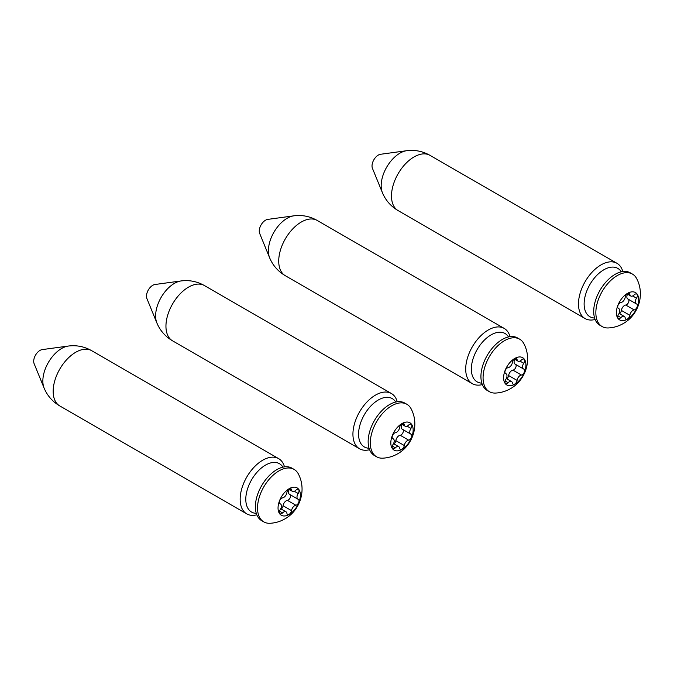 <?xml version="1.0" encoding="UTF-8"?>
<svg xmlns="http://www.w3.org/2000/svg" width="674" height="674" viewBox="0 0 674 674"><rect width="100%" height="100%" fill="white"/><g stroke="black" fill="none" stroke-linecap="round" stroke-linejoin="round"><path stroke-width="1.01" d="M44.088 388.039L34.113 363.64A8.88 5.122 -60 0 1 33.7 361.298A8.88 5.122 -60 0 1 42.218 349.604L68.327 346.048C76.592 345.004 84.376 346.554 91.672 350.682A31.897 18.417 120 0 0 67.097 359.234A31.897 18.417 120 0 0 53.17 391.333A31.897 18.417 120 0 0 59.775 405.933C52.547 401.679 47.315 395.714 44.088 388.039A26.556 15.333 -60 0 1 42.85 381.012A26.556 15.333 -60 0 1 68.327 346.048M256.794 514.81A31.897 18.417 -60 0 1 246.76 513.883A31.897 18.417 -60 0 1 240.155 499.282A31.897 18.417 -60 0 1 254.081 467.183A31.897 18.417 -60 0 1 278.657 458.64A31.897 18.417 -60 0 1 284.479 466.871M282.962 467.149A27.912 16.117 120 0 0 260.762 468.523A27.912 16.117 120 0 0 245.791 499.282A27.912 16.117 120 0 0 256.28 513.361M281.235 509.039A3.319 1.912 120 0 0 283.072 505.753A4.558 2.629 -60 0 1 286.248 500.782A4.558 2.629 -60 0 1 287.402 500.361A3.319 1.912 120 0 0 290.098 497.926A3.319 1.912 120 0 0 290.149 494.665M294.707 505.669A4.558 2.629 -60 0 1 295.861 505.247A3.319 1.912 120 0 0 298.666 502.568A3.319 1.912 120 0 0 298.363 499.358A3.319 1.912 120 0 0 298.178 499.274A4.558 2.629 -60 0 1 297.925 499.156A4.558 2.629 -60 0 1 298.178 493.494A3.319 1.912 120 0 0 298.363 489.375A3.319 1.912 120 0 0 296.703 489.535A3.319 1.912 120 0 0 295.861 490.2A4.558 2.629 -60 0 1 292.432 491.338A4.558 2.629 -60 0 1 291.53 489.813A3.319 1.912 120 0 0 290.873 488.701A3.319 1.912 120 0 0 289.213 488.869A3.319 1.912 120 0 0 286.897 492.492A4.558 2.629 -60 0 1 282.558 497.875A3.319 1.912 120 0 0 281.724 498.187A3.319 1.912 120 0 0 279.55 501.111A3.319 1.912 120 0 0 280.064 503.764A3.319 1.912 120 0 0 280.241 503.849A4.558 2.629 -60 0 1 280.494 503.967A4.558 2.629 -60 0 1 280.241 509.628A3.319 1.912 120 0 0 280.064 513.756A3.319 1.912 120 0 0 282.558 512.922A4.558 2.629 -60 0 1 283.712 512.013A4.558 2.629 -60 0 1 285.987 511.785A4.558 2.629 -60 0 1 286.897 513.31A3.319 1.912 120 0 0 287.554 514.422A3.319 1.912 120 0 0 289.938 513.706A3.319 1.912 120 0 0 291.53 510.639A4.558 2.629 -60 0 1 294.707 505.669M289.213 514.456A15.788 9.116 -60 0 1 278.042 508.011A15.788 9.116 -60 0 1 289.213 488.675A15.788 9.116 -60 0 1 300.377 495.12A15.788 9.116 -60 0 1 289.213 514.456M270.03 523.285A30.305 17.499 -60 0 1 263.795 521.878A30.305 17.499 -60 0 1 259.153 497.597A30.305 17.499 -60 0 1 278.952 470.899A30.305 17.499 -60 0 1 294.1 469.399A30.305 17.499 -60 0 1 298.43 474.092C306.788 490.158 300.048 510.412 284.925 518.887C280.342 521.524 275.371 522.99 270.03 523.285M294.1 469.399L291.96 468.16A30.305 17.499 120 0 0 276.803 469.66A30.305 17.499 120 0 0 257.013 496.359A30.305 17.499 120 0 0 261.655 520.648L263.795 521.878M289.719 494.387A4.558 2.629 -60 0 1 289.475 494.278A4.558 2.629 -60 0 1 289.222 489.484M394.012 443.93A3.319 1.912 120 0 0 395.849 440.644A4.558 2.629 -60 0 1 399.025 435.674A4.558 2.629 -60 0 1 400.179 435.252A3.319 1.912 120 0 0 402.875 432.818A3.319 1.912 120 0 0 402.926 429.557M407.484 440.552A4.558 2.629 -60 0 1 408.638 440.139A3.319 1.912 120 0 0 411.443 437.46A3.319 1.912 120 0 0 411.132 434.25A3.319 1.912 120 0 0 410.955 434.166A4.558 2.629 -60 0 1 410.702 434.048A4.558 2.629 -60 0 1 410.955 428.386A3.319 1.912 120 0 0 411.132 424.258A3.319 1.912 120 0 0 409.48 424.426A3.319 1.912 120 0 0 408.638 425.092A4.558 2.629 -60 0 1 405.209 426.229A4.558 2.629 -60 0 1 404.299 424.704A3.319 1.912 120 0 0 403.642 423.592A3.319 1.912 120 0 0 401.982 423.752A3.319 1.912 120 0 0 399.665 427.375A4.558 2.629 -60 0 1 395.335 432.767A3.319 1.912 120 0 0 394.492 433.079A3.319 1.912 120 0 0 392.327 436.002A3.319 1.912 120 0 0 392.832 438.656A3.319 1.912 120 0 0 393.018 438.74A4.558 2.629 -60 0 1 393.271 438.858A4.558 2.629 -60 0 1 393.018 444.52A3.319 1.912 120 0 0 392.832 448.648A3.319 1.912 120 0 0 395.335 447.814A4.558 2.629 -60 0 1 396.489 446.904A4.558 2.629 -60 0 1 398.764 446.677A4.558 2.629 -60 0 1 399.665 448.202A3.319 1.912 120 0 0 400.331 449.314A3.319 1.912 120 0 0 402.707 448.598A3.319 1.912 120 0 0 404.299 445.531A4.558 2.629 -60 0 1 407.484 440.552M401.982 449.347A15.788 9.116 -60 0 1 390.819 442.902A15.788 9.116 -60 0 1 401.982 423.558A15.788 9.116 -60 0 1 413.154 430.004A15.788 9.116 -60 0 1 401.982 449.347M382.798 458.177A30.305 17.499 -60 0 1 376.572 456.77A30.305 17.499 -60 0 1 371.93 432.489A30.305 17.499 -60 0 1 391.72 405.782A30.305 17.499 -60 0 1 406.877 404.282A30.305 17.499 -60 0 1 411.207 408.975C419.565 425.05 412.825 445.303 397.702 453.779C393.119 456.416 388.148 457.882 382.798 458.177M406.877 404.282L404.729 403.044A30.305 17.499 120 0 0 389.58 404.552A30.305 17.499 120 0 0 369.782 431.25A30.305 17.499 120 0 0 374.432 455.531L376.572 456.77M402.496 429.279A4.558 2.629 -60 0 1 402.243 429.169A4.558 2.629 -60 0 1 401.999 424.376M506.781 378.822A3.319 1.912 120 0 0 508.617 375.536A4.558 2.629 -60 0 1 511.802 370.565A4.558 2.629 -60 0 1 512.956 370.144A3.319 1.912 120 0 0 515.652 367.709A3.319 1.912 120 0 0 515.694 364.449M520.261 375.443A4.558 2.629 -60 0 1 521.415 375.03A3.319 1.912 120 0 0 524.22 372.351A3.319 1.912 120 0 0 523.909 369.141A3.319 1.912 120 0 0 523.732 369.057A4.558 2.629 -60 0 1 523.479 368.939A4.558 2.629 -60 0 1 523.732 363.278A3.319 1.912 120 0 0 523.909 359.149A3.319 1.912 120 0 0 522.249 359.318A3.319 1.912 120 0 0 521.415 359.983A4.558 2.629 -60 0 1 517.986 361.121A4.558 2.629 -60 0 1 517.076 359.596A3.319 1.912 120 0 0 516.419 358.484A3.319 1.912 120 0 0 514.759 358.644A3.319 1.912 120 0 0 512.442 362.267A4.558 2.629 -60 0 1 508.112 367.659A3.319 1.912 120 0 0 507.269 367.962A3.319 1.912 120 0 0 505.104 370.885A3.319 1.912 120 0 0 505.61 373.548A3.319 1.912 120 0 0 505.795 373.632A4.558 2.629 -60 0 1 506.039 373.75A4.558 2.629 -60 0 1 505.795 379.411A3.319 1.912 120 0 0 505.61 383.531A3.319 1.912 120 0 0 508.112 382.706A4.558 2.629 -60 0 1 509.266 381.796A4.558 2.629 -60 0 1 511.541 381.568A4.558 2.629 -60 0 1 512.442 383.093A3.319 1.912 120 0 0 513.099 384.205A3.319 1.912 120 0 0 515.484 383.489A3.319 1.912 120 0 0 517.076 380.414A4.558 2.629 -60 0 1 520.261 375.443M514.759 384.231A15.788 9.116 -60 0 1 503.596 377.785A15.788 9.116 -60 0 1 514.759 358.45A15.788 9.116 -60 0 1 525.922 364.895A15.788 9.116 -60 0 1 514.759 384.231M495.575 393.06A30.305 17.499 -60 0 1 489.349 391.661A30.305 17.499 -60 0 1 484.699 367.381A30.305 17.499 -60 0 1 504.497 340.673A30.305 17.499 -60 0 1 519.654 339.174A30.305 17.499 -60 0 1 523.976 343.866C532.342 359.941 525.602 380.187 510.479 388.662C505.896 391.308 500.925 392.774 495.575 393.06M519.654 339.174L517.506 337.935A30.305 17.499 120 0 0 502.357 339.435A30.305 17.499 120 0 0 482.559 366.142A30.305 17.499 120 0 0 487.201 390.423L489.349 391.661M515.273 364.171A4.558 2.629 -60 0 1 515.02 364.053A4.558 2.629 -60 0 1 514.776 359.267M619.558 313.713A3.319 1.912 120 0 0 621.394 310.428A4.558 2.629 -60 0 1 624.579 305.448A4.558 2.629 -60 0 1 625.733 305.036A3.319 1.912 120 0 0 628.429 302.601A3.319 1.912 120 0 0 628.471 299.332M633.038 310.335A4.558 2.629 -60 0 1 634.183 309.914A3.319 1.912 120 0 0 636.997 307.243A3.319 1.912 120 0 0 636.686 304.025A3.319 1.912 120 0 0 636.5 303.94A4.558 2.629 -60 0 1 636.256 303.831A4.558 2.629 -60 0 1 636.5 298.169A3.319 1.912 120 0 0 636.686 294.041A3.319 1.912 120 0 0 635.026 294.201A3.319 1.912 120 0 0 634.183 294.867A4.558 2.629 -60 0 1 630.754 296.004A4.558 2.629 -60 0 1 629.853 294.479A3.319 1.912 120 0 0 629.196 293.375A3.319 1.912 120 0 0 627.536 293.535A3.319 1.912 120 0 0 625.219 297.158A4.558 2.629 -60 0 1 620.889 302.55A3.319 1.912 120 0 0 620.046 302.853A3.319 1.912 120 0 0 617.881 305.777A3.319 1.912 120 0 0 618.387 308.439A3.319 1.912 120 0 0 618.572 308.524A4.558 2.629 -60 0 1 618.816 308.633A4.558 2.629 -60 0 1 618.572 314.303A3.319 1.912 120 0 0 618.387 318.423A3.319 1.912 120 0 0 620.889 317.597A4.558 2.629 -60 0 1 622.035 316.687A4.558 2.629 -60 0 1 624.318 316.46A4.558 2.629 -60 0 1 625.219 317.985A3.319 1.912 120 0 0 625.876 319.097A3.319 1.912 120 0 0 628.261 318.381A3.319 1.912 120 0 0 629.853 315.306A4.558 2.629 -60 0 1 633.038 310.335M627.536 319.122A15.788 9.116 -60 0 1 616.373 312.677A15.788 9.116 -60 0 1 627.536 293.342A15.788 9.116 -60 0 1 638.699 299.787A15.788 9.116 -60 0 1 627.536 319.122M608.352 327.952A30.305 17.499 -60 0 1 602.126 326.553A30.305 17.499 -60 0 1 597.476 302.272A30.305 17.499 -60 0 1 617.274 275.565A30.305 17.499 -60 0 1 632.423 274.065A30.305 17.499 -60 0 1 636.753 278.758C645.119 294.833 638.379 315.078 623.256 323.554C618.665 326.199 613.702 327.665 608.352 327.952M632.423 274.065L630.283 272.827A30.305 17.499 120 0 0 615.135 274.326A30.305 17.499 120 0 0 595.336 301.034A30.305 17.499 120 0 0 599.978 325.315L602.126 326.553M628.05 299.062A4.558 2.629 -60 0 1 627.797 298.944A4.558 2.629 -60 0 1 627.545 294.15M156.865 322.922L146.89 298.531A8.88 5.122 -60 0 1 146.477 296.181A8.88 5.122 -60 0 1 154.995 284.495L181.104 280.94C189.369 279.895 197.145 281.446 204.449 285.574A31.897 18.417 120 0 0 179.865 294.117A31.897 18.417 120 0 0 165.947 326.224A31.897 18.417 120 0 0 172.552 340.825C165.324 336.562 160.092 330.597 156.865 322.922A26.556 15.333 -60 0 1 155.627 315.904A26.556 15.333 -60 0 1 181.104 280.94M369.571 449.701A31.897 18.417 -60 0 1 359.537 448.774A31.897 18.417 -60 0 1 352.932 434.174A31.897 18.417 -60 0 1 366.85 402.075A31.897 18.417 -60 0 1 391.434 393.532A31.897 18.417 -60 0 1 397.247 401.763M395.739 402.041A27.912 16.117 120 0 0 373.539 403.414A27.912 16.117 120 0 0 358.568 434.174A27.912 16.117 120 0 0 369.057 448.252M269.634 257.813L259.667 233.423A8.88 5.122 -60 0 1 259.254 231.072A8.88 5.122 -60 0 1 267.772 219.387L293.881 215.823C302.146 214.787 309.922 216.329 317.227 220.465A31.897 18.417 120 0 0 292.642 229.008A31.897 18.417 120 0 0 278.724 261.108A31.897 18.417 120 0 0 285.329 275.717C278.101 271.454 272.869 265.489 269.634 257.813A26.556 15.333 -60 0 1 268.404 250.787A26.556 15.333 -60 0 1 293.881 215.823M482.348 384.584A31.897 18.417 -60 0 1 472.314 383.666A31.897 18.417 -60 0 1 465.7 369.066A31.897 18.417 -60 0 1 479.627 336.966A31.897 18.417 -60 0 1 504.211 328.415A31.897 18.417 -60 0 1 510.024 336.646M508.516 336.924A27.912 16.117 120 0 0 486.316 338.306A27.912 16.117 120 0 0 471.345 369.066A27.912 16.117 120 0 0 481.834 383.144M382.411 192.705L372.436 168.315A8.88 5.122 -60 0 1 372.023 165.964A8.88 5.122 -60 0 1 380.54 154.279L406.658 150.715C414.914 149.679 422.699 151.22 430.004 155.357A31.897 18.417 120 0 0 405.419 163.9A31.897 18.417 120 0 0 391.493 195.999A31.897 18.417 120 0 0 398.107 210.6C390.878 206.345 385.646 200.38 382.411 192.705A26.556 15.333 -60 0 1 381.181 185.679A26.556 15.333 -60 0 1 406.658 150.715M595.125 319.476A31.897 18.417 -60 0 1 585.083 318.558A31.897 18.417 -60 0 1 578.477 303.957A31.897 18.417 -60 0 1 592.404 271.849A31.897 18.417 -60 0 1 616.98 263.307A31.897 18.417 -60 0 1 622.801 271.538M621.293 271.816A27.912 16.117 120 0 0 599.093 273.197A27.912 16.117 120 0 0 584.122 303.957A27.912 16.117 120 0 0 594.611 318.027M287.402 500.361L295.861 505.247M294.361 491.295L298.178 493.494M289.576 488.684L291.53 489.813M279.533 511.178L282.558 512.922M283.072 505.753L291.53 510.639M400.179 435.252L408.638 440.139M407.138 426.179L410.955 428.386M402.353 423.575L404.299 424.704M392.302 446.07L395.335 447.814M395.849 440.644L404.299 445.531M512.956 370.144L521.415 375.03M519.907 361.07L523.732 363.278M515.13 358.467L517.076 359.596M505.079 380.953L508.112 382.706M508.617 375.536L517.076 380.414M625.733 305.036L634.183 309.914M632.684 295.962L636.5 298.169M627.907 293.358L629.853 294.479M617.856 315.845L620.889 317.597M621.394 310.428L629.853 315.306M246.76 513.883L59.775 405.933M278.657 458.64L91.672 350.682M280.738 508.76L285.987 511.785M289.475 494.278L297.925 499.156M288.733 489.198L292.432 491.338M279.82 503.579L280.494 503.967M393.515 443.652L398.764 446.677M402.243 429.169L410.702 434.048M401.502 424.089L405.209 426.229M392.588 438.471L393.271 438.858M506.292 378.535L511.541 381.568M515.02 364.053L523.479 368.939M514.279 358.981L517.986 361.121M505.365 373.354L506.039 373.75M619.069 313.427L624.318 316.46M627.797 298.944L636.256 303.831M627.056 293.872L630.754 296.004M618.142 308.245L618.816 308.633M359.537 448.774L172.552 340.825M391.434 393.532L204.449 285.574M472.314 383.666L285.329 275.717M504.211 328.415L317.227 220.465M585.083 318.558L398.107 210.6M616.98 263.307L430.004 155.357"/></g></svg>
